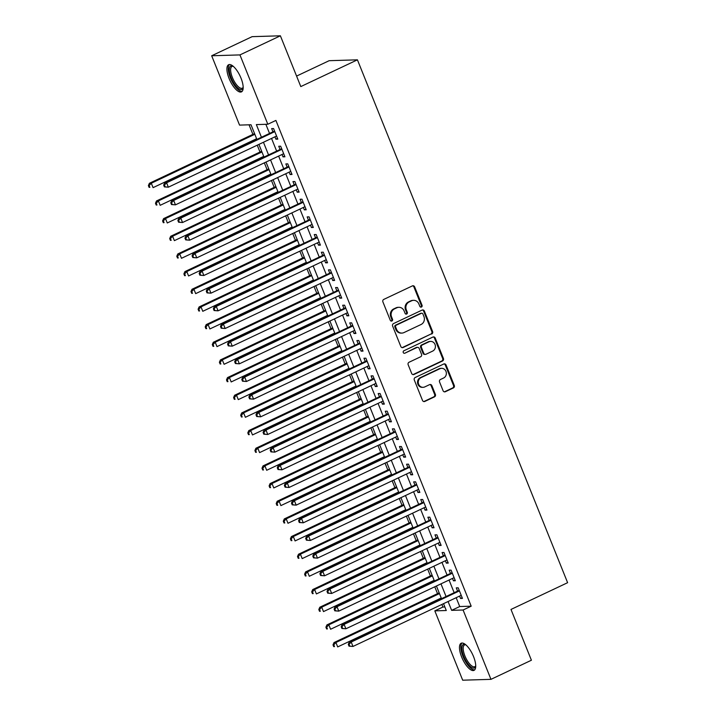 <?xml version="1.0" encoding="UTF-8"?>
<svg xmlns="http://www.w3.org/2000/svg" width="716" height="716" viewBox="0 0 716 716"><rect width="100%" height="100%" fill="white"/><g stroke="black" fill="none" stroke-linecap="round" stroke-linejoin="round"><path stroke-width="1.07" d="M421.438 307.039A1.325 1.217 88.3 0 0 422.064 305.302L414.654 286.883A1.888 1.736 88.3 0 0 412.371 285.899L383.785 299.404A1.888 1.736 88.3 0 0 382.899 301.884L390.301 320.312A1.325 1.217 88.3 0 0 391.903 321.001A1.325 1.217 88.3 0 0 392.529 319.255L391.562 316.875A6.05 5.549 88.3 0 1 394.418 308.927L396.798 307.799A6.05 5.549 88.3 0 1 398.848 307.307A6.05 5.549 88.3 0 1 404.11 310.95L405.068 313.331A1.325 1.217 88.3 0 0 406.67 314.02A1.325 1.217 88.3 0 0 407.297 312.283L406.33 309.894A6.05 5.549 88.3 0 1 409.185 301.946L411.566 300.818A6.05 5.549 88.3 0 1 413.615 300.326A6.05 5.549 88.3 0 1 418.878 303.969L419.836 306.35A1.325 1.217 88.3 0 0 421.438 307.039M420.605 307.092A1.325 1.217 88.3 0 0 421.294 305.329L413.893 286.901A1.888 1.736 88.3 0 0 412.631 285.8M391.07 321.054A1.325 1.217 88.3 0 0 391.759 319.282L390.802 316.902L391.562 316.875M405.838 314.073A1.325 1.217 88.3 0 0 406.527 312.301L405.569 309.921L406.33 309.894M461.641 656.984A15.018 5.54 64.7 0 1 461.185 643.228A15.018 5.54 64.7 0 1 473.553 656.626A15.018 5.54 64.7 0 1 474.01 670.382A15.018 5.54 64.7 0 1 461.641 656.984M229.084 78.483A15.018 5.54 64.7 0 1 228.628 64.726A15.018 5.54 64.7 0 1 240.997 78.125A15.018 5.54 64.7 0 1 241.453 91.881A15.018 5.54 64.7 0 1 229.084 78.483M443.088 390.739A1.888 1.736 88.3 0 0 445.37 391.724L453.389 387.938A1.888 1.736 88.3 0 0 454.275 385.45L446.05 364.99A1.888 1.736 88.3 0 0 443.768 364.005L415.19 377.511A1.888 1.736 88.3 0 0 414.296 379.999L422.521 400.459A1.888 1.736 88.3 0 0 424.803 401.443L434.496 396.861A1.888 1.736 88.3 0 0 435.382 394.382L431.864 385.62A1.888 1.736 88.3 0 0 429.582 384.644L424.776 386.909A5.057 4.636 88.3 0 1 418.386 383.364A5.057 4.636 88.3 0 1 421.044 377.636L439.866 368.74A5.057 4.636 88.3 0 1 446.247 372.284A5.057 4.636 88.3 0 1 443.589 378.021L440.456 379.498A1.888 1.736 88.3 0 0 439.561 381.986L443.088 390.739M256.838 139.271L251.003 124.754L239.547 125.103L211.676 55.767L252.113 36.659L280.386 35.8L300.801 86.582L357.427 59.831L567.609 582.69L510.991 609.441L531.406 660.233L490.961 679.341L462.688 680.2L434.818 610.864L446.283 610.515L443.526 603.669M280.386 35.8L239.941 54.908L267.82 124.244L256.355 124.593L261.394 137.123M456.164 597.69L459.717 606.533L471.182 606.183L275.902 120.422L267.82 124.244M471.182 606.183L463.091 610.005L490.961 679.341M431.712 334.014A1.888 1.736 88.3 0 0 432.598 331.526L424.373 311.066A1.888 1.736 88.3 0 0 422.091 310.082L393.514 323.587A1.888 1.736 88.3 0 0 392.619 326.075L400.844 346.535A1.888 1.736 88.3 0 0 403.126 347.52L430.951 334.032A1.888 1.736 88.3 0 0 431.838 331.553L423.612 311.093A1.888 1.736 88.3 0 0 422.351 309.992M435.212 338.033L443.437 358.492A1.888 1.736 88.3 0 1 442.551 360.971L413.964 374.477A1.888 1.736 88.3 0 1 411.682 373.492L408.165 364.739A1.888 1.736 88.3 0 1 409.051 362.251L420.641 356.774A1.888 1.736 88.3 0 0 421.536 354.295L419.2 348.486A1.888 1.736 88.3 0 0 416.918 347.502L404.844 353.203A1.325 1.217 88.3 0 1 403.18 352.281A1.325 1.217 88.3 0 1 403.869 350.777L432.929 337.048A1.888 1.736 88.3 0 1 435.212 338.033L434.451 338.05L442.676 358.51L443.437 358.492M274.953 136.81L275.911 139.19L277.817 139.137L273.557 128.54L271.65 128.594L272.894 131.69M282.05 154.477L283.008 156.858L284.923 156.804L280.663 146.198L278.748 146.261L279.992 149.349M289.157 172.144L290.114 174.525L292.021 174.462L287.76 163.866L285.854 163.928L287.098 167.016M296.254 189.803L297.212 192.183L299.127 192.13L294.867 181.533L292.951 181.587L294.195 184.683M303.36 207.47L304.318 209.851L306.224 209.797L301.964 199.191L300.058 199.254L301.293 202.342M310.458 225.137L311.415 227.518L313.322 227.455L309.061 216.859L307.155 216.912L308.399 220.009M317.555 242.796L318.513 245.176L320.428 245.123L316.168 234.526L314.252 234.58L315.496 237.676M324.661 260.463L325.619 262.844L327.525 262.781L323.265 252.184L321.359 252.247L322.603 255.335M331.759 278.13L332.716 280.511L334.632 280.448L330.371 269.851L328.456 269.905L329.7 273.002M338.865 295.789L339.823 298.169L341.729 298.116L337.469 287.519L335.562 287.572L336.797 290.66M345.962 313.456L346.92 315.837L348.826 315.774L344.566 305.177L342.66 305.24L343.904 308.327M353.06 331.123L354.017 333.504L355.933 333.441L351.672 322.844L349.757 322.898L351.001 325.995M360.166 348.781L361.124 351.162L363.03 351.108L358.77 340.512L356.863 340.565L358.107 343.653M367.263 366.449L368.221 368.83L370.136 368.767L365.876 358.17L363.961 358.233L365.205 361.32M374.37 384.107L375.327 386.497L377.234 386.434L372.973 375.837L371.067 375.891L372.302 378.988M381.467 401.774L382.425 404.155L384.34 404.101L380.071 393.505L378.164 393.558L379.408 396.646M388.573 419.442L389.522 421.822L391.437 421.76L387.177 411.163L385.262 411.226L386.506 414.313M395.671 437.1L396.628 439.49L398.535 439.427L394.274 428.83L392.368 428.884L393.612 431.981M402.768 454.767L403.726 457.148L405.641 457.094L401.381 446.498L399.465 446.551L400.709 449.639M409.874 472.435L410.832 474.815L412.738 474.753L408.478 464.156L406.572 464.219L407.807 467.306M416.972 490.093L417.929 492.474L419.845 492.42L415.575 481.823L413.669 481.877L414.913 484.974M424.078 507.76L425.036 510.141L426.942 510.087L422.682 499.482L420.766 499.544L422.01 502.632M431.175 525.428L432.133 527.808L434.039 527.746L429.779 517.149L427.873 517.212L429.117 520.299M438.273 543.086L439.23 545.467L441.145 545.413L436.885 534.816L434.97 534.87L436.214 537.967M445.379 560.753L446.337 563.134L448.243 563.08L443.983 552.475L442.076 552.537L443.32 555.625M452.476 578.421L453.434 580.801L455.349 580.739L451.089 570.142L449.174 570.205L450.418 573.292M265.86 124.298L269.485 133.301M271.543 138.421L276.582 150.96M278.64 156.088L283.679 168.627M285.747 173.755L290.786 186.294M292.844 191.414L297.883 203.953M299.941 209.081L304.989 221.62M307.048 226.748L312.087 239.287M314.145 244.407L319.184 256.946M321.251 262.074L326.29 274.613M328.349 279.741L333.387 292.28M335.446 297.4L340.494 309.939M342.552 315.067L347.591 327.606M349.65 332.734L354.689 345.273M356.756 350.392L361.795 362.931M363.853 368.06L368.892 380.599M370.951 385.727L375.998 398.266M378.057 403.385L383.096 415.924M385.154 421.053L390.193 433.592M392.261 438.72L397.299 451.259M399.358 456.378L404.397 468.917M406.455 474.046L411.503 486.585M413.562 491.713L418.6 504.252M420.659 509.371L425.698 521.91M427.765 527.039L432.804 539.578M434.863 544.706L439.901 557.236M441.96 562.364L447.008 574.903M449.066 580.032L454.105 592.571M459.582 596.079L460.54 598.46L462.447 598.406L458.186 587.809L456.271 587.863L457.515 590.96M249.052 124.817L252.9 134.375M254.959 139.504L255.182 140.059M257.241 145.178L259.998 152.043M262.056 157.171L262.28 157.717M264.338 162.845L267.104 169.71M269.162 174.829L269.386 175.384M271.445 180.513L274.201 187.368M276.26 192.497L276.483 193.052M278.542 198.171L281.298 205.036M283.366 210.164L283.581 210.71M285.648 215.838L288.405 222.703M290.463 227.822L290.687 228.377M292.746 233.505L295.502 240.361M297.561 245.49L297.784 246.044M299.843 251.164L302.608 258.029M304.667 263.157L304.891 263.703M306.949 268.831L309.706 275.696M311.764 280.815L311.988 281.37M314.047 286.498L316.803 293.354M318.871 298.483L319.085 299.037M321.153 304.157L323.909 311.021M325.968 316.15L326.192 316.696M328.25 321.824L331.007 328.689M333.065 333.808L333.289 334.363M335.348 339.491L338.113 346.347M340.172 351.475L340.395 352.03M342.454 357.15L345.21 364.014M347.269 369.143L347.493 369.689M349.551 374.817L352.308 381.682M354.375 386.801L354.59 387.356M356.658 392.484L359.414 399.34M361.473 404.468L361.696 405.023M363.755 410.143L366.511 417.007M368.579 422.136L368.794 422.682M370.861 427.81L373.618 434.666M375.676 439.794L375.9 440.349M377.959 445.477L380.715 452.333M382.774 457.461L382.997 458.007M385.056 463.136L387.812 470M389.88 475.12L390.095 475.675M392.162 480.803L394.919 487.659M396.977 492.787L397.201 493.342M399.26 498.47L402.016 505.326M404.084 510.454L404.298 511M406.366 516.129L409.122 522.993M411.181 528.113L411.405 528.668M413.463 533.796L416.22 540.652M418.278 545.78L418.502 546.335M420.56 551.454L423.326 558.319M425.385 563.447L425.608 563.993M427.667 569.122L430.423 575.986M432.482 581.106L432.706 581.66M434.764 586.789L437.521 593.645M439.588 598.773L439.803 599.328M441.87 604.447L442.909 607.043L444.86 606.989M357.427 59.831L329.154 60.69L296.576 76.084M211.676 55.767L239.941 54.908M442.909 607.043L434.818 610.864M441.468 598.54L436.429 586.001M434.37 580.873L429.323 568.334M427.264 563.215L422.225 550.676M420.167 545.547L415.128 533.008M413.06 527.88L408.022 515.341M405.963 510.222L400.924 497.683M398.866 492.554L393.818 480.015M391.759 474.887L386.721 462.348M384.662 457.229L379.623 444.69M377.556 439.561L372.517 427.022M370.458 421.894L365.42 409.364M363.352 404.236L358.313 391.697M356.255 386.568L351.216 374.029M349.157 368.91L344.119 356.371M342.051 351.243L337.012 338.704M334.954 333.575L329.915 321.036M327.847 315.917L322.809 303.378M320.75 298.25L315.711 285.711M313.653 280.582L308.605 268.044M306.546 262.924L301.508 250.385M299.449 245.257L294.41 232.718M292.343 227.59L287.304 215.051M285.245 209.931L280.207 197.392M278.148 192.264L273.1 179.725M271.042 174.597L266.003 162.058M263.944 156.938L258.906 144.399M448.082 601.521L451.635 610.354L463.091 610.005M263.452 142.242L268.491 154.781M270.55 159.91L275.597 172.449M277.656 177.577L282.695 190.116M284.753 195.235L289.792 207.774M291.86 212.903L296.898 225.442M298.957 230.57L303.996 243.109M306.054 248.228L311.102 260.767M313.161 265.896L318.199 278.435M320.258 283.563L325.297 296.102M327.364 301.221L332.403 313.76M334.462 318.889L339.5 331.427M341.559 336.556L346.607 349.095M348.665 354.214L353.704 366.753M355.762 371.881L360.801 384.42M362.869 389.549L367.908 402.088M369.966 407.207L375.005 419.746M377.064 424.874L382.111 437.413M384.17 442.542L389.209 455.081M391.267 460.2L396.306 472.739M398.373 477.867L403.412 490.406M405.471 495.535L410.51 508.074M412.577 513.193L417.616 525.732M419.674 530.86L424.713 543.399M426.772 548.528L431.811 561.067M433.878 566.186L438.917 578.725M440.975 583.853L446.014 596.392M459.717 606.533L451.635 610.354M275.911 139.19L277.54 138.43M283.008 156.858L284.637 156.088M290.114 174.525L291.734 173.755M297.212 192.183L298.84 191.423M304.318 209.851L305.938 209.081M311.415 227.518L313.044 226.748M318.513 245.176L320.142 244.416M325.619 262.844L327.239 262.074M332.716 280.511L334.345 279.741M339.823 298.169L341.442 297.409M346.92 315.837L348.549 315.067M354.017 333.504L355.646 332.734M361.124 351.162L362.744 350.392M368.221 368.83L369.85 368.06M375.327 386.497L376.947 385.727M382.425 404.155L384.053 403.385M389.522 421.822L391.151 421.053M396.628 439.49L398.248 438.72M403.726 457.148L405.354 456.378M410.832 474.815L412.452 474.046M417.929 492.474L419.558 491.713M425.036 510.141L426.655 509.371M432.133 527.808L433.753 527.039M439.23 545.467L440.859 544.706M446.337 563.134L447.956 562.364M453.434 580.801L455.063 580.032M460.54 598.46L462.16 597.699M413.615 300.326L412.846 300.353A6.05 5.549 88.3 0 0 410.805 300.845L411.566 300.818M405.569 309.921A6.05 5.549 88.3 0 1 408.424 301.973L410.805 300.845M398.848 307.307L398.078 307.325A6.05 5.549 88.3 0 0 396.038 307.826L396.798 307.799M390.802 316.902A6.05 5.549 88.3 0 1 393.657 308.945L396.038 307.826M402.106 347.636A1.888 1.736 88.3 0 0 402.365 347.537L430.951 334.032M422.923 314.029A1.325 1.217 88.3 0 0 421.321 313.34L396.234 325.189A1.325 1.217 88.3 0 0 395.608 326.935L396.619 329.45A6.05 5.549 88.3 0 0 401.882 333.083A6.05 5.549 88.3 0 0 403.931 332.591L421.08 324.491A6.05 5.549 88.3 0 0 423.935 316.544L422.923 314.029M421.769 313.232L421.008 313.25A1.325 1.217 88.3 0 0 420.56 313.357L421.321 313.34M401.882 333.083L401.121 333.11A6.05 5.549 88.3 0 1 395.858 329.467L394.847 326.952A1.325 1.217 88.3 0 1 395.465 325.216L420.56 313.357M412.944 374.602A1.888 1.736 88.3 0 0 413.204 374.504L441.79 360.998A1.888 1.736 88.3 0 0 442.676 358.51M417.553 347.35L416.793 347.367A1.888 1.736 88.3 0 0 416.148 347.529L404.844 353.203M432.67 351.091A5.057 4.636 88.3 0 0 430.656 341.407A5.057 4.636 88.3 0 0 428.947 341.818L422.315 344.951A1.888 1.736 88.3 0 0 421.429 347.439L423.756 353.248A1.888 1.736 88.3 0 0 426.047 354.223L432.67 351.091M430.656 341.407L429.895 341.425A5.057 4.636 88.3 0 0 428.177 341.845L428.947 341.818M425.402 354.384L424.642 354.402A1.888 1.736 88.3 0 1 422.995 353.265L420.659 347.457A1.888 1.736 88.3 0 1 421.554 344.978L428.177 341.845M434.451 338.05A1.888 1.736 88.3 0 0 433.189 336.95M441.575 368.328L440.805 368.355A5.057 4.636 88.3 0 0 439.096 368.767L439.866 368.74M423.067 387.32L422.297 387.347A5.057 4.636 88.3 0 1 420.283 377.654L439.096 368.767M423.783 401.56A1.888 1.736 88.3 0 0 424.042 401.461L433.726 396.888A1.888 1.736 88.3 0 0 434.621 394.4L431.104 385.647A1.888 1.736 88.3 0 0 429.842 384.546M444.35 391.84A1.888 1.736 88.3 0 0 444.609 391.75L452.628 387.956A1.888 1.736 88.3 0 0 453.514 385.476L445.289 365.017A1.888 1.736 88.3 0 0 444.027 363.907M254.556 133.597L149.384 183.287L151.3 183.233L153.072 187.646L256.623 138.716M254.842 134.304L151.3 183.233L149.152 185.569L148.391 185.587L149.098 187.359L149.859 187.332L149.152 185.569M149.859 187.332L149.098 187.359M148.391 185.587L149.384 183.287M274.577 131.064L164.671 182.822L166.577 182.768L274.801 131.628M164.438 185.104L166.577 182.768L168.35 187.18L164.385 186.894L165.145 186.867L164.438 185.104L163.669 185.122L164.385 186.894M276.582 136.049L168.35 187.18L165.145 186.867M164.671 182.822L163.669 185.122M243.18 87.558A12.995 4.788 64.7 0 1 243.145 87.665A12.995 4.788 64.7 0 1 238.052 88.22A12.995 4.788 64.7 0 1 231.179 77.847A12.995 4.788 64.7 0 1 232.96 66.096A12.995 4.788 64.7 0 1 233.058 66.141M233.273 66.328A12.029 4.439 -115.3 0 0 232.002 66.436A12.029 4.439 -115.3 0 0 232.369 77.453A12.029 4.439 -115.3 0 0 242.285 88.184A12.029 4.439 -115.3 0 0 243.171 87.271M229.469 64.529A14.92 5.504 -115.3 0 0 230.409 77.874A14.92 5.504 -115.3 0 0 242.151 91.353M475.737 666.059A12.995 4.788 64.7 0 1 475.701 666.166A12.995 4.788 64.7 0 1 475.621 666.444A12.995 4.788 64.7 0 1 466.823 662.291A12.995 4.788 64.7 0 1 462.16 645.948A12.995 4.788 64.7 0 1 465.516 644.597A12.995 4.788 64.7 0 1 465.615 644.651M465.83 644.83A12.029 4.439 -115.3 0 0 464.559 644.937A12.029 4.439 -115.3 0 0 463.467 646.324A12.029 4.439 -115.3 0 0 466.689 659.651A12.029 4.439 -115.3 0 0 474.842 666.686A12.029 4.439 -115.3 0 0 475.728 665.773M462.026 643.031A14.92 5.504 -115.3 0 0 461.167 644.427A14.92 5.504 -115.3 0 0 464.782 660.268A14.92 5.504 -115.3 0 0 474.708 669.854M261.662 151.255L156.491 200.954L158.397 200.892L160.169 205.313L263.721 156.383M261.949 151.971L158.397 200.892L156.258 203.228L155.488 203.255L156.195 205.018L156.965 205L156.258 203.228M156.965 205L156.195 205.018M155.488 203.255L156.491 200.954M268.76 168.922L163.588 218.622L165.494 218.559L167.276 222.971L270.818 174.051M269.046 169.629L165.494 218.559L163.355 220.895L162.595 220.922L163.302 222.685L164.062 222.658L163.355 220.895M164.062 222.658L163.302 222.685M162.595 220.922L163.588 218.622M275.866 186.59L170.685 236.28L172.601 236.226L174.373 240.639L277.924 191.709M276.152 187.297L172.601 236.226L170.453 238.562L169.692 238.58L170.399 240.352L171.169 240.325L170.453 238.562M171.169 240.325L170.399 240.352M169.692 238.58L170.685 236.28M282.963 204.248L177.792 253.947L179.698 253.885L181.479 258.306L285.022 209.376M283.25 204.964L179.698 253.885L177.559 256.221L176.789 256.247L177.505 258.011L178.266 257.993L177.559 256.221M178.266 257.993L177.505 258.011M176.789 256.247L177.792 253.947M281.674 148.731L171.768 200.489L173.675 200.426L281.907 149.295M171.536 202.762L173.675 200.426L175.456 204.848L171.482 204.552L172.243 204.534L171.536 202.762L170.775 202.789L171.482 204.552M283.679 153.707L175.456 204.848L172.243 204.534M171.768 200.489L170.775 202.789M288.781 166.389L178.866 218.156L180.781 218.094L289.004 166.953M178.633 220.43L180.781 218.094L182.553 222.515L178.579 222.22L179.349 222.193L178.633 220.43L177.872 220.456L178.579 222.22M290.777 171.375L182.553 222.515L179.349 222.193M178.866 218.156L177.872 220.456M295.878 184.057L185.972 235.815L187.878 235.761L296.102 184.621M185.739 238.097L187.878 235.761L189.659 240.173L185.686 239.887L186.446 239.86L185.739 238.097L184.97 238.115L185.686 239.887M297.883 189.033L189.659 240.173L186.446 239.86M185.972 235.815L184.97 238.115M302.975 201.724L193.069 253.482L194.985 253.419L303.208 202.288M192.837 255.755L194.985 253.419L196.757 257.841L192.783 257.545L193.553 257.527L192.837 255.755L192.076 255.782L192.783 257.545M304.98 206.7L196.757 257.841L193.553 257.527M193.069 253.482L192.076 255.782M290.061 221.915L184.889 271.615L186.804 271.552L188.576 275.964L292.128 227.044M290.347 222.622L186.804 271.552L184.656 273.888L183.896 273.915L184.603 275.678L185.363 275.651L184.656 273.888M185.363 275.651L184.603 275.678M183.896 273.915L184.889 271.615M310.082 219.382L200.176 271.149L202.082 271.087L310.305 219.946M199.943 273.423L202.082 271.087L203.854 275.499L199.889 275.212L200.65 275.186L199.943 273.423L199.173 273.449L199.889 275.212M312.087 224.368L203.854 275.499L200.65 275.186M200.176 271.149L199.173 273.449M297.167 239.583L191.995 289.273L193.902 289.219L195.674 293.632L299.225 244.702M297.453 240.29L193.902 289.219L191.763 291.555L190.993 291.573L191.7 293.345L192.47 293.318L191.763 291.555M192.47 293.318L191.7 293.345M190.993 291.573L191.995 289.273M317.179 237.05L207.273 288.808L209.188 288.754L317.412 237.614M207.04 291.09L209.188 288.754L210.96 293.166L206.987 292.88L207.747 292.853L207.04 291.09L206.28 291.108L206.987 292.88M319.184 242.026L210.96 293.166L207.747 292.853M207.273 288.808L206.28 291.108M304.264 257.241L199.093 306.94L200.999 306.878L202.78 311.299L306.323 262.369M304.551 257.957L200.999 306.878L198.86 309.214L198.099 309.24L198.806 311.004L199.567 310.986L198.86 309.214M199.567 310.986L198.806 311.004M198.099 309.24L199.093 306.94M324.285 254.717L214.37 306.475L216.286 306.412L324.509 255.281M214.138 308.748L216.286 306.412L218.058 310.834L214.084 310.538L214.854 310.52L214.138 308.748L213.377 308.775L214.084 310.538M326.281 259.693L218.058 310.834L214.854 310.52M214.37 306.475L213.377 308.775M311.37 274.908L206.19 324.608L208.105 324.545L209.877 328.957L313.429 280.037M311.657 275.615L208.105 324.545L205.957 326.881L205.197 326.908L205.904 328.671L206.673 328.644L205.957 326.881M206.673 328.644L205.904 328.671M205.197 326.908L206.19 324.608M331.383 272.375L221.477 324.142L223.383 324.08L331.606 272.939M221.244 326.415L223.383 324.08L225.164 328.492L221.19 328.205L221.951 328.179L221.244 326.415L220.474 326.442L221.19 328.205M333.387 277.361L225.164 328.492L221.951 328.179M221.477 324.142L220.474 326.442M318.468 292.575L213.296 342.266L215.203 342.212L216.984 346.625L320.526 297.695M318.754 293.283L215.203 342.212L213.064 344.548L212.294 344.566L213.01 346.338L213.771 346.311L213.064 344.548M213.771 346.311L213.01 346.338M212.294 344.566L213.296 342.266M338.489 290.043L228.574 341.8L230.489 341.747L338.713 290.606M228.341 344.083L230.489 341.747L232.261 346.159L228.288 345.873L229.057 345.846L228.341 344.083L227.581 344.101L228.288 345.873M340.485 295.019L232.261 346.159L229.057 345.846M228.574 341.8L227.581 344.101M325.565 310.234L220.394 359.933L222.309 359.871L224.081 364.292L327.633 315.362M325.852 310.941L222.309 359.871L220.161 362.207L219.4 362.233L220.107 363.996L220.868 363.979L220.161 362.207M220.868 363.979L220.107 363.996M219.4 362.233L220.394 359.933M345.586 307.701L235.68 359.468L237.587 359.405L345.81 308.274M235.448 361.741L237.587 359.405L239.359 363.826L235.394 363.531L236.155 363.513L235.448 361.741L234.678 361.768L235.394 363.531M347.591 312.686L239.359 363.826L236.155 363.513M235.68 359.468L234.678 361.768M332.671 327.901L227.5 377.592L229.406 377.538L231.179 381.95L334.73 333.03M332.958 328.608L229.406 377.538L227.267 379.874L226.498 379.901L227.214 381.664L227.974 381.637L227.267 379.874M227.974 381.637L227.214 381.664M226.498 379.901L227.5 377.592M352.684 325.368L242.778 377.135L244.693 377.072L352.916 325.932M242.545 379.408L244.693 377.072L246.465 381.485L242.491 381.198L243.252 381.172L242.545 379.408L241.784 379.435L242.491 381.198M354.689 330.353L246.465 381.485L243.252 381.172M242.778 377.135L241.784 379.435M339.769 345.568L234.597 395.259L236.504 395.205L238.285 399.618L341.827 350.688M340.055 346.275L236.504 395.205L234.365 397.541L233.604 397.559L234.311 399.331L235.072 399.304L234.365 397.541M235.072 399.304L234.311 399.331M233.604 397.559L234.597 395.259M359.79 343.036L249.875 394.793L251.79 394.74L360.014 343.599M249.642 397.076L251.79 394.74L253.562 399.152L249.589 398.866L250.358 398.839L249.642 397.076L248.882 397.094L249.589 398.866M361.786 348.012L253.562 399.152L250.358 398.839M249.875 394.793L248.882 397.094M346.875 363.227L241.695 412.926L243.61 412.864L245.382 417.285L348.934 368.355M347.162 363.934L243.61 412.864L241.462 415.199L240.701 415.226L241.408 416.989L242.178 416.972L241.462 415.199M242.178 416.972L241.408 416.989M240.701 415.226L241.695 412.926M366.887 360.694L256.981 412.461L258.888 412.398L367.12 361.267M256.749 414.734L258.888 412.398L260.669 416.819L256.695 416.524L257.456 416.506L256.749 414.734L255.979 414.761L256.695 416.524M368.892 365.679L260.669 416.819L257.456 416.506M256.981 412.461L255.979 414.761M353.973 380.894L248.801 430.585L250.707 430.531L252.488 434.943L356.031 386.022M354.259 381.601L250.707 430.531L248.568 432.867L247.799 432.894L248.515 434.657L249.275 434.63L248.568 432.867M249.275 434.63L248.515 434.657M247.799 432.894L248.801 430.585M373.994 378.361L264.079 430.119L265.994 430.065L374.217 378.925M263.846 432.401L265.994 430.065L267.766 434.478L263.792 434.191L264.562 434.165L263.846 432.401L263.085 432.428L263.792 434.191M375.99 383.346L267.766 434.478L264.562 434.165M264.079 430.119L263.085 432.428M361.07 398.552L255.898 448.252L257.814 448.198L259.586 452.61L363.137 403.681M361.356 399.268L257.814 448.198L255.666 450.534L254.905 450.552L255.612 452.324L256.382 452.297L255.666 450.534M256.382 452.297L255.612 452.324M254.905 450.552L255.898 448.252M381.091 396.029L271.185 447.786L273.091 447.733L381.315 396.592M270.952 450.069L273.091 447.733L274.863 452.145L270.899 451.859L271.659 451.832L270.952 450.069L270.183 450.087L270.899 451.859M383.096 401.005L274.863 452.145L271.659 451.832M271.185 447.786L270.183 450.087M368.176 416.22L263.005 465.919L264.911 465.856L266.683 470.278L370.235 421.348M368.463 416.927L264.911 465.856L262.772 468.192L262.002 468.219L262.718 469.982L263.479 469.965L262.772 468.192M263.479 469.965L262.718 469.982M262.002 468.219L263.005 465.919M388.188 413.687L278.282 465.454L280.198 465.391L388.421 414.26M278.05 467.727L280.198 465.391L281.97 469.812L277.996 469.517L278.757 469.499L278.05 467.727L277.289 467.754L277.996 469.517M390.193 418.672L281.97 469.812L278.757 469.499M278.282 465.454L277.289 467.754M375.274 433.887L270.102 483.577L272.008 483.524L273.789 487.936L377.341 439.006M375.56 434.594L272.008 483.524L269.869 485.86L269.109 485.887L269.816 487.65L270.576 487.623L269.869 485.86M270.576 487.623L269.816 487.65M269.109 485.887L270.102 483.577M395.295 431.354L285.389 483.112L287.295 483.058L395.518 431.918M285.147 485.394L287.295 483.058L289.067 487.471L285.093 487.184L285.863 487.157L285.147 485.394L284.386 485.421L285.093 487.184M397.291 436.339L289.067 487.471L285.863 487.157M285.389 483.112L284.386 485.421M382.38 451.545L277.199 501.245L279.115 501.191L280.887 505.603L384.438 456.674M382.666 452.261L279.115 501.191L276.967 503.527L276.206 503.545L276.913 505.317L277.683 505.29L276.967 503.527M277.683 505.29L276.913 505.317M276.206 503.545L277.199 501.245M402.392 449.022L292.486 500.779L294.392 500.726L402.625 449.585M292.253 503.062L294.392 500.726L296.173 505.138L292.2 504.852L292.96 504.825L292.253 503.062L291.484 503.08L292.2 504.852M404.397 453.998L296.173 505.138L292.96 504.825M292.486 500.779L291.484 503.08M389.477 469.213L284.306 518.912L286.212 518.849L287.993 523.271L391.536 474.341M389.764 469.92L286.212 518.849L284.073 521.185L283.303 521.212L284.019 522.975L284.78 522.957L284.073 521.185M284.78 522.957L284.019 522.975M283.303 521.212L284.306 518.912M409.498 466.68L299.583 518.447L301.499 518.384L409.722 467.253M299.351 520.72L301.499 518.384L303.271 522.805L299.297 522.51L300.067 522.492L299.351 520.72L298.59 520.747L299.297 522.51M411.494 471.665L303.271 522.805L300.067 522.492M299.583 518.447L298.59 520.747M396.583 486.88L291.403 536.57L293.318 536.517L295.09 540.929L398.642 491.999M396.861 487.587L293.318 536.517L291.17 538.853L290.41 538.871L291.117 540.643L291.886 540.616L291.17 538.853M291.886 540.616L291.117 540.643M290.41 538.871L291.403 536.57M416.596 484.347L306.69 536.105L308.596 536.051L416.819 484.911M306.457 538.387L308.596 536.051L310.377 540.464L306.403 540.177L307.164 540.15L306.457 538.387L305.687 538.414L306.403 540.177M418.6 489.332L310.377 540.464L307.164 540.15M306.69 536.105L305.687 538.414M403.681 504.538L298.509 554.238L300.416 554.184L302.188 558.596L405.739 509.667M403.967 505.254L300.416 554.184L298.277 556.52L297.507 556.538L298.223 558.301L298.984 558.283L298.277 556.52M298.984 558.283L298.223 558.301M297.507 556.538L298.509 554.238M423.693 502.014L313.787 553.772L315.702 553.719L423.926 502.578M313.554 556.055L315.702 553.719L317.474 558.131L313.501 557.845L314.261 557.818L313.554 556.055L312.794 556.072L313.501 557.845M425.698 506.991L317.474 558.131L314.261 557.818M313.787 553.772L312.794 556.072M410.778 522.206L305.607 571.905L307.513 571.842L309.294 576.264L412.846 527.334M411.065 522.913L307.513 571.842L305.374 574.178L304.613 574.205L305.32 575.968L306.081 575.95L305.374 574.178M306.081 575.95L305.32 575.968M304.613 574.205L305.607 571.905M430.799 519.673L320.893 571.44L322.8 571.377L431.023 520.246M320.652 573.713L322.8 571.377L324.572 575.798L320.598 575.503L321.368 575.485L320.652 573.713L319.891 573.74L320.598 575.503M432.795 524.658L324.572 575.798L321.368 575.485M320.893 571.44L319.891 573.74M417.884 539.873L312.704 589.563L314.619 589.51L316.391 593.922L419.943 544.992M418.171 540.58L314.619 589.51L312.471 591.846L311.711 591.863L312.418 593.636L313.187 593.609L312.471 591.846M313.187 593.609L312.418 593.636M311.711 591.863L312.704 589.563M437.897 537.34L327.991 589.098L329.897 589.044L438.129 537.904M327.758 591.38L329.897 589.044L331.678 593.457L327.704 593.17L328.465 593.143L327.758 591.38L326.997 591.398L327.704 593.17M439.901 542.325L331.678 593.457L328.465 593.143M327.991 589.098L326.997 591.398M424.982 557.531L319.81 607.231L321.717 607.168L323.498 611.589L427.04 562.66M425.268 558.247L321.717 607.168L319.578 609.504L318.808 609.531L319.524 611.294L320.285 611.276L319.578 609.504M320.285 611.276L319.524 611.294M318.808 609.531L319.81 607.231M445.003 555.007L335.088 606.765L337.003 606.712L445.227 555.571M334.855 609.048L337.003 606.712L338.775 611.124L334.802 610.829L335.571 610.811L334.855 609.048L334.095 609.065L334.802 610.829M446.999 559.984L338.775 611.124L335.571 610.811M335.088 606.765L334.095 609.065M432.088 575.199L326.908 624.898L328.823 624.835L330.595 629.257L434.147 580.327M432.366 575.906L328.823 624.835L326.675 627.171L325.914 627.198L326.621 628.961L327.391 628.943L326.675 627.171M327.391 628.943L326.621 628.961M325.914 627.198L326.908 624.898M452.1 572.666L342.194 624.433L344.101 624.37L452.324 573.23M341.962 626.706L344.101 624.37L345.882 628.791L341.908 628.496L342.669 628.478L341.962 626.706L341.192 626.733L341.908 628.496M454.105 577.651L345.882 628.791L342.669 628.478M342.194 624.433L341.192 626.733M439.185 592.866L334.014 642.556L335.92 642.503L337.692 646.915L441.244 597.985M439.472 593.573L335.92 642.503L333.781 644.839L333.012 644.856L333.728 646.629L334.488 646.602L333.781 644.839M334.488 646.602L333.728 646.629M333.012 644.856L334.014 642.556M459.198 590.333L349.292 642.091L351.207 642.037L459.43 590.897M349.059 644.373L351.207 642.037L352.979 646.45L349.005 646.163L349.766 646.136L349.059 644.373L348.298 644.391L349.005 646.163M461.202 595.318L352.979 646.45L349.766 646.136M349.292 642.091L348.298 644.391M421.294 305.329L422.064 305.302M391.759 319.282L392.529 319.255M406.527 312.301L407.297 312.283M408.424 301.973L409.185 301.946M393.657 308.945L394.418 308.927M413.893 286.901L414.654 286.883M402.365 347.537L403.126 347.52M423.612 311.093L424.373 311.066M431.838 331.553L432.598 331.526M395.465 325.216L396.234 325.189M394.847 326.952L395.608 326.935M395.858 329.467L396.619 329.45M441.79 360.998L442.551 360.971M413.204 374.504L413.964 374.477M416.148 347.529L416.918 347.502M421.554 344.978L422.315 344.951M420.659 347.457L421.429 347.439M422.995 353.265L423.756 353.248M420.283 377.654L421.044 377.636M431.104 385.647L431.864 385.62M434.621 394.4L435.382 394.382M433.726 396.888L434.496 396.861M424.042 401.461L424.803 401.443M445.289 365.017L446.05 364.99M453.514 385.476L454.275 385.45M452.628 387.956L453.389 387.938M444.609 391.75L445.37 391.724"/></g></svg>

